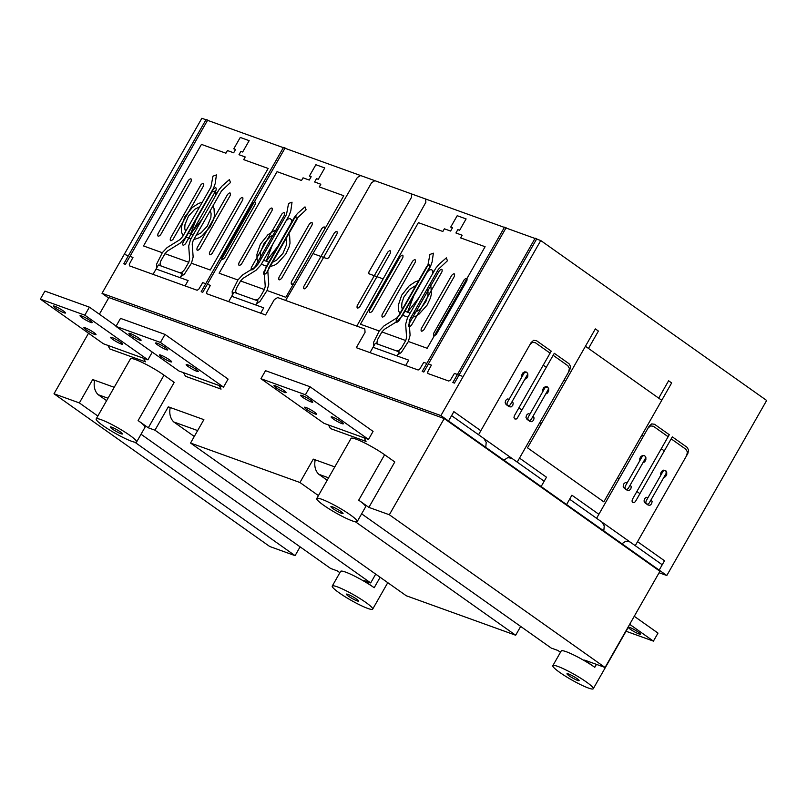 <?xml version="1.0" encoding="UTF-8"?>
<svg xmlns="http://www.w3.org/2000/svg" width="807" height="807" viewBox="0 0 807 807"><rect width="100%" height="100%" fill="white"/><g stroke="black" fill="none" stroke-linecap="round" stroke-linejoin="round"><path stroke-width="1.21" d="M120.636 342.218A6.981 0.908 -150.3 0 0 112.052 337.528A6.981 0.908 -150.3 0 0 110.569 337.306A6.981 0.908 -150.3 0 0 114.281 340.423A6.981 0.908 -150.3 0 0 121.211 344.014A6.981 0.908 -150.3 0 0 122.694 344.226A6.981 0.908 -150.3 0 0 120.636 342.218M82.102 317.716A6.981 0.908 -150.3 0 0 90.687 322.397A6.981 0.908 -150.3 0 0 92.169 322.618A6.981 0.908 -150.3 0 0 88.457 319.501A6.981 0.908 -150.3 0 0 81.527 315.92A6.981 0.908 -150.3 0 0 80.044 315.698A6.981 0.908 -150.3 0 0 82.102 317.716M93.945 332.585A6.981 0.908 -150.3 0 0 85.371 327.904A6.981 0.908 -150.3 0 0 83.878 327.682A6.981 0.908 -150.3 0 0 87.6 330.799A6.981 0.908 -150.3 0 0 94.53 334.38A6.981 0.908 -150.3 0 0 96.013 334.602A6.981 0.908 -150.3 0 0 93.945 332.585M55.421 308.082A6.981 0.908 -150.3 0 0 63.995 312.773A6.981 0.908 -150.3 0 0 65.488 312.995A6.981 0.908 -150.3 0 0 61.766 309.878A6.981 0.908 -150.3 0 0 54.846 306.287A6.981 0.908 -150.3 0 0 53.353 306.075A6.981 0.908 -150.3 0 0 55.421 308.082M97.839 416.019L79.358 402.925L92.694 379.542L94.53 380.843A15.515 12.307 109.8 0 0 98.202 394.704L106.605 400.645M107.886 345.386L109.873 348.987L145.452 361.829L143.464 358.227L107.886 345.386L143.464 358.227M98.202 394.704L107.987 398.224M152.301 352.124L147.913 359.831L103.437 343.782L40.35 299.115L84.826 315.164L147.913 359.831M40.35 299.115L44.92 291.105L89.395 307.144L116.137 326.078M89.395 307.144L84.826 315.164M196.242 369.495A6.981 0.908 -150.3 0 0 187.658 364.804A6.981 0.908 -150.3 0 0 186.175 364.582A6.981 0.908 -150.3 0 0 189.887 367.699A6.981 0.908 -150.3 0 0 196.817 371.291A6.981 0.908 -150.3 0 0 198.3 371.502A6.981 0.908 -150.3 0 0 196.242 369.495M157.708 344.993A6.981 0.908 -150.3 0 0 166.292 349.673A6.981 0.908 -150.3 0 0 167.775 349.895A6.981 0.908 -150.3 0 0 164.063 346.778A6.981 0.908 -150.3 0 0 157.133 343.197A6.981 0.908 -150.3 0 0 155.65 342.975A6.981 0.908 -150.3 0 0 157.708 344.993M169.551 359.861A6.981 0.908 -150.3 0 0 160.976 355.181A6.981 0.908 -150.3 0 0 159.483 354.959A6.981 0.908 -150.3 0 0 163.206 358.076A6.981 0.908 -150.3 0 0 170.136 361.657A6.981 0.908 -150.3 0 0 171.619 361.879A6.981 0.908 -150.3 0 0 169.551 359.861M131.027 335.359A6.981 0.908 -150.3 0 0 139.601 340.05A6.981 0.908 -150.3 0 0 141.094 340.272A6.981 0.908 -150.3 0 0 137.372 337.155A6.981 0.908 -150.3 0 0 130.452 333.563A6.981 0.908 -150.3 0 0 128.959 333.352A6.981 0.908 -150.3 0 0 131.027 335.359M375.699 574.13L370.685 582.926L154.964 430.202L168.3 406.819L170.136 408.12A15.515 12.307 109.8 0 0 173.808 421.98L194.285 436.476M183.492 372.663L185.479 376.264L221.057 389.105L219.07 385.494L183.492 372.663L219.07 385.494M173.808 421.98L197.644 430.575M115.956 326.391L120.525 318.382L165.001 334.421L228.088 379.088L223.519 387.108L179.043 371.059L115.956 326.391L160.432 342.44L223.519 387.108M165.001 334.421L160.432 342.44M629.773 627.463A6.981 0.908 29.7 0 1 636.703 631.054A6.981 0.908 29.7 0 1 640.415 634.171A6.981 0.908 29.7 0 1 638.932 633.949A6.981 0.908 29.7 0 1 630.348 629.268A6.981 0.908 29.7 0 1 628.29 627.251A6.981 0.908 29.7 0 1 629.773 627.463M626.05 631.245L653.418 641.121L657.998 633.102L634.252 616.296M653.418 641.121L629.682 624.315M341.23 421.799A6.981 0.908 -150.3 0 0 332.645 417.108A6.981 0.908 -150.3 0 0 331.163 416.896A6.981 0.908 -150.3 0 0 334.875 420.013A6.981 0.908 -150.3 0 0 341.805 423.594A6.981 0.908 -150.3 0 0 343.288 423.816A6.981 0.908 -150.3 0 0 341.23 421.799M302.696 397.296A6.981 0.908 -150.3 0 0 311.28 401.987A6.981 0.908 -150.3 0 0 312.763 402.199A6.981 0.908 -150.3 0 0 309.041 399.082A6.981 0.908 -150.3 0 0 302.121 395.501A6.981 0.908 -150.3 0 0 300.628 395.279A6.981 0.908 -150.3 0 0 302.696 397.296M314.538 412.165A6.981 0.908 -150.3 0 0 305.964 407.485A6.981 0.908 -150.3 0 0 304.471 407.263A6.981 0.908 -150.3 0 0 308.193 410.38A6.981 0.908 -150.3 0 0 315.113 413.971A6.981 0.908 -150.3 0 0 316.606 414.183A6.981 0.908 -150.3 0 0 314.538 412.165M276.014 387.673A6.981 0.908 -150.3 0 0 284.589 392.353A6.981 0.908 -150.3 0 0 286.082 392.575A6.981 0.908 -150.3 0 0 282.359 389.458A6.981 0.908 -150.3 0 0 275.429 385.877A6.981 0.908 -150.3 0 0 273.946 385.655A6.981 0.908 -150.3 0 0 276.014 387.673M318.432 495.599L299.942 482.505L313.287 459.122L315.123 460.424A15.515 12.307 109.8 0 0 318.795 474.284L327.198 480.236M328.479 424.966L330.467 428.578L366.045 441.409L364.058 437.808L328.479 424.966L364.058 437.808M318.795 474.284L328.58 477.815M260.943 378.705L265.513 370.685L309.989 386.724L373.076 431.392L368.506 439.412L324.031 423.362L260.943 378.705L305.419 394.744L368.506 439.412M309.989 386.724L305.419 394.744M107.613 297.289L102.015 293.324L440.904 415.585L666.804 575.512L659.097 572.738M666.804 575.512L766.65 400.464L540.751 240.536L201.861 118.276L102.015 293.324M440.904 415.585L540.751 240.536M365.803 602.426A23.272 3.036 29.7 0 1 372.673 609.144A23.272 3.036 29.7 0 1 360.154 605.119A23.272 3.036 29.7 0 1 339.122 592.792A23.272 3.036 29.7 0 1 332.242 586.074A23.272 3.036 29.7 0 1 344.771 590.099A23.272 3.036 29.7 0 1 365.803 602.426M154.964 430.202L148.286 427.791L174.201 382.367L164.023 375.154A23.272 3.036 -150.3 0 0 142.99 362.827A23.272 3.036 -150.3 0 0 130.472 358.812L96.174 418.944A23.272 3.036 29.7 0 1 108.693 422.959A23.272 3.036 29.7 0 1 129.725 435.286A23.272 3.036 29.7 0 1 136.605 442.004A23.272 3.036 29.7 0 1 124.076 437.989A23.272 3.036 29.7 0 1 103.044 425.662A23.272 3.036 29.7 0 1 96.174 418.944M358.701 500.179L384.616 454.745L394.794 461.947L368.88 507.381L358.701 500.179A23.272 3.036 29.7 0 1 365.581 506.897L357.198 521.594A23.272 3.036 29.7 0 1 344.67 517.58A23.272 3.036 29.7 0 1 323.637 505.243A23.272 3.036 29.7 0 1 316.758 498.524A23.272 3.036 29.7 0 1 329.286 502.549A23.272 3.036 29.7 0 1 350.319 514.876A23.272 3.036 29.7 0 1 357.198 521.594M552.835 665.664A23.272 3.036 29.7 0 1 565.364 669.679A23.272 3.036 29.7 0 1 586.396 682.006A23.272 3.036 29.7 0 1 593.266 688.724A23.272 3.036 29.7 0 1 580.737 684.709A23.272 3.036 29.7 0 1 559.705 672.382A23.272 3.036 29.7 0 1 552.835 665.664L561.218 650.967A23.272 3.036 29.7 0 1 573.747 654.981A23.272 3.036 29.7 0 1 594.779 667.308L596.444 664.373M569.046 675.752A6.981 0.908 29.7 0 1 566.988 673.734A6.981 0.908 29.7 0 1 570.741 674.934A6.981 0.908 29.7 0 1 577.055 678.637A6.981 0.908 29.7 0 1 579.113 680.654A6.981 0.908 29.7 0 1 575.361 679.444A6.981 0.908 29.7 0 1 569.046 675.752M112.385 429.031A6.981 0.908 29.7 0 1 110.317 427.014A6.981 0.908 29.7 0 1 114.08 428.224A6.981 0.908 29.7 0 1 120.384 431.916A6.981 0.908 29.7 0 1 122.452 433.934A6.981 0.908 29.7 0 1 118.69 432.734A6.981 0.908 29.7 0 1 112.385 429.031M332.978 508.612A6.981 0.908 29.7 0 1 330.91 506.604A6.981 0.908 29.7 0 1 334.673 507.805A6.981 0.908 29.7 0 1 340.978 511.507A6.981 0.908 29.7 0 1 343.046 513.524A6.981 0.908 29.7 0 1 339.283 512.314A6.981 0.908 29.7 0 1 332.978 508.612M348.453 596.161A6.981 0.908 29.7 0 1 346.395 594.154A6.981 0.908 29.7 0 1 350.147 595.354A6.981 0.908 29.7 0 1 356.462 599.056A6.981 0.908 29.7 0 1 358.52 601.064A6.981 0.908 29.7 0 1 354.767 599.863A6.981 0.908 29.7 0 1 348.453 596.161M368.88 507.381L389.337 514.755L605.058 667.48L659.934 571.275L444.213 418.551L108.884 297.571L99.382 314.216M168.3 406.819L203.878 419.65L190.543 443.043L406.264 595.758L515.663 635.23L355.433 521.796M92.694 379.542L114.221 387.31M300.093 546.853L295.08 555.65L134.84 442.216M141.033 434.237L330.658 568.481L337.326 570.892L339.878 572.698M313.287 459.122L334.804 466.89M520.686 626.434L515.663 635.23M361.627 513.827L551.242 648.071L557.919 650.472L560.462 652.278M370.685 582.926L364.007 580.515L374.186 587.728L380.147 577.277M295.08 555.65L269.73 546.5L53.998 393.776L88.538 333.23M605.058 667.48L584.601 660.106L594.779 667.308M190.543 443.043L299.942 482.505M389.337 514.755L444.213 418.551M53.998 393.776L79.358 402.925M148.286 427.791L138.108 420.588A23.272 3.036 29.7 0 1 144.988 427.307L136.605 442.004M332.242 586.074L340.625 571.376A23.272 3.036 29.7 0 1 353.153 575.391A23.272 3.036 29.7 0 1 374.186 587.728M384.616 454.745A23.272 3.036 -150.3 0 0 363.584 442.418A23.272 3.036 -150.3 0 0 351.055 438.393L316.758 498.524M593.266 688.724L627.564 628.592A23.272 3.036 -150.3 0 0 627.553 628.048M480.841 430.726L453.867 411.641L448.541 420.992M529.997 344.539L532.509 342.339L535.334 342.693L550.092 353.143M478.551 434.741L531.147 342.531L533.649 340.332L536.484 340.685L551.231 351.136L514.341 415.827L513.978 417.552L514.725 418.904L516.137 419.085L517.388 417.986L554.288 353.295L569.046 363.745L570.529 366.449L569.813 369.909L517.216 462.118M510.327 404.711L527.405 374.73L527.385 373.076L526.487 372.088L524.237 372.814L507.27 402.552L506.917 404.287L507.653 405.639L509.076 405.81L510.327 404.711M512.233 401.372L513.222 403.177L512.748 405.487L511.073 406.95L509.187 406.718L506.13 404.559L505.142 402.754L505.626 400.443L507.29 398.971L509.177 399.213M658.704 398.144L668.61 380.773L671.656 382.932L603.828 501.853L527.506 447.824L595.344 328.903L598.401 331.062L588.485 348.432M564.093 379.936L565.616 381.015M553.148 355.302L567.896 365.742L569.389 368.446L568.663 371.916M528.121 417.31L545.229 387.35L547.56 386.987L548.387 388.379L548.135 389.741L531.177 419.469L529.927 420.568L528.504 420.397L527.758 419.045L528.121 417.31M530.028 413.971L528.141 413.739L526.467 415.202L525.993 417.512L526.981 419.317L530.038 421.476L531.924 421.708L533.588 420.245L534.073 417.935L533.084 416.13M539.701 422.697L541.225 423.776M518.84 407.928L521.897 410.087M543.232 365.168L546.289 367.326M643.461 436.123L641.938 435.044M625.314 486.117L642.271 456.379L643.522 455.491L644.753 455.794L645.519 456.913L645.328 458.547L628.36 488.275L627.11 489.375L625.697 489.203L624.951 487.852L625.314 486.117M630.267 484.936L631.266 486.742L630.781 489.052L629.107 490.515L627.221 490.283L624.164 488.124L623.175 486.318L623.66 484.008L625.334 482.536L627.221 482.778M619.07 478.884L617.547 477.805M661.75 400.302L585.438 346.274M519.506 458.104L546.47 477.199L541.134 486.55M566.575 504.557L571.911 495.205L598.875 514.301M635.25 545.683L687.846 453.473L688.573 450.013L687.08 447.31L672.322 436.859L635.422 501.55L634.171 502.65L632.759 502.479L632.012 501.127L632.375 499.392L669.275 434.701L654.517 424.26L651.693 423.897L649.181 426.106L596.585 518.306M451.587 415.645L544.18 481.204M664.322 450.891L661.266 448.732M686.696 455.481L687.423 452.011L685.94 449.307L671.182 438.867M663.697 477.653L665.573 476.594L666.713 474.546L666.703 472.176L665.119 470.32L663.122 471.147L646.165 500.875L645.802 502.61L646.548 503.961L647.96 504.143L649.211 503.043L666.178 473.305L665.997 470.935L663.687 470.148L661.811 471.197L660.681 473.245L660.64 475.484M648.061 497.536L646.175 497.304L644.511 498.766L644.026 501.076L645.015 502.882L648.071 505.041L649.958 505.283L651.632 503.81L652.106 501.5L651.118 499.694M639.931 493.652L636.884 491.493M659.168 570.115L664.504 560.764L637.54 541.668M661.205 571.558L446.503 419.549M662.224 564.769L569.621 499.21M668.125 436.708L653.377 426.257L650.543 425.904L648.031 428.103M524.812 379.32L526.689 378.261L527.828 376.223L527.818 373.853L526.678 372.209L524.802 371.815L522.926 372.874L521.786 374.922L521.756 377.162M545.653 394.088L547.539 393.029L548.669 390.981L548.669 388.611L547.529 386.967L545.653 386.583L543.777 387.632L542.637 389.68L542.607 391.92M485.774 447.36L486.197 442.266L483.837 438.483M511.92 458.366L507.845 457.599L503.891 460.182M642.846 462.885L644.722 461.836L645.862 459.788L645.862 457.418L644.722 455.773L642.836 455.38L640.96 456.439L639.83 458.487L639.79 460.726M603.818 530.925L604.241 525.831L601.881 522.048M629.964 541.931L625.889 541.164L621.935 543.747M157.98 233.758C157.395 236.663 158.283 236.986 160.643 234.726L191.128 181.272C191.713 178.367 190.825 178.044 188.465 180.314L157.98 233.758M170.428 238.257C169.843 241.162 170.731 241.485 173.101 239.215L203.586 185.761C204.171 182.856 203.283 182.543 200.913 184.803L170.428 238.257M182.886 242.746C182.291 245.651 183.189 245.974 185.549 243.704L216.034 190.26C216.619 187.355 215.731 187.032 213.371 189.292L182.886 242.746M197.11 247.88C196.525 250.785 197.412 251.108 199.783 248.838L230.267 195.395C230.852 192.49 229.965 192.167 227.604 194.426L197.11 247.88M209.568 252.369C208.983 255.274 209.87 255.597 212.231 253.337L242.725 199.884C243.31 196.979 242.413 196.656 240.052 198.925L209.568 252.369M222.016 256.868C221.431 259.773 222.318 260.096 224.689 257.826L255.173 204.383C255.758 201.468 254.871 201.155 252.51 203.414L222.016 256.868M238.922 262.961C238.337 265.866 239.225 266.189 241.586 263.929L272.07 210.476C272.655 207.57 271.767 207.248 269.407 209.517L238.922 262.961M251.37 267.45C250.785 270.365 251.673 270.678 254.044 268.418L284.528 214.965C285.113 212.059 284.225 211.737 281.855 214.006L251.37 267.45M263.828 271.949C263.243 274.854 264.131 275.177 266.492 272.907L296.976 219.464C297.561 216.558 296.673 216.236 294.313 218.495L263.828 271.949M278.95 277.406C278.365 280.311 279.252 280.634 281.613 278.365L312.097 224.921C312.682 222.006 311.795 221.693 309.434 223.953L278.95 277.406M291.398 281.895C290.813 284.8 291.7 285.123 294.071 282.853L324.555 229.41C325.14 226.505 324.253 226.182 321.882 228.442L291.398 281.895M303.856 286.384C303.261 289.289 304.158 289.612 306.519 287.353L337.003 233.899C337.588 230.994 336.701 230.671 334.34 232.941L303.856 286.384M357.219 305.641C356.633 308.546 357.521 308.869 359.892 306.599L390.376 253.156C390.961 250.251 390.074 249.928 387.703 252.188L357.219 305.641M369.677 310.13C369.092 313.045 369.979 313.358 372.34 311.099L402.824 257.645C403.409 254.74 402.522 254.417 400.161 256.687L369.677 310.13M382.125 314.629C381.54 317.534 382.427 317.857 384.798 315.587L415.282 262.144C415.867 259.229 414.98 258.916 412.609 261.175L382.125 314.629M396.358 319.764C395.773 322.669 396.661 322.992 399.021 320.722L429.516 267.278C430.101 264.363 429.213 264.05 426.842 266.31L396.358 319.764M408.806 324.253C408.221 327.158 409.109 327.481 411.479 325.221L441.964 271.767C442.549 268.862 441.661 268.539 439.301 270.809L408.806 324.253M421.264 328.742C420.679 331.657 421.567 331.97 423.927 329.71L454.422 276.256C455.007 273.351 454.119 273.028 451.749 275.298L421.264 328.742M433.712 333.241C433.127 336.146 434.015 336.469 436.385 334.199L466.87 280.755C467.455 277.85 466.567 277.527 464.207 279.787L433.712 333.241M205.745 283.701L202.728 282.611L198.734 289.289L197.11 290.258L129.453 265.846L129.291 264.232L132.973 257.453L129.957 256.364M128.363 255.789L125.489 254.75M125.388 264.383L123.784 263.798L206.108 119.486L207.702 120.061L125.388 264.383M161.158 266.007L159.947 264.151L160.775 261.034L165.001 253.64L167.372 251.098L180.395 243.018L185.267 237.742L213.583 188.092L215.187 183.633L216.427 174.917L212.957 176.188L210.909 187.133L182.785 236.401L180.102 239.518L167.089 247.598L162.328 252.672L156.558 264.242L156.77 267.843M180.122 277.679L182.402 273.674L158.384 265.009L153.048 274.36M162.298 252.722L143.515 245.943L201.447 144.392L225.91 153.209L227.433 150.546L233.657 152.785L235.563 149.446L233.778 148.811L240.264 137.442L249.161 140.66L242.675 152.019L240.9 151.373L238.993 154.712L245.217 156.962L243.694 159.635L268.156 168.461L210.234 270.012L191.441 263.233M179.628 272.665L182.19 272.181L184.581 269.619L188.808 262.225L189.635 259.128L188.707 246.014L190.502 239.629L218.818 189.978L221.975 186.084L229.4 179.598L230.489 182.513L221.481 190.946L193.115 240.738L192.217 243.936L193.145 256.999L191.471 263.193L184.329 274.269L180.788 276.508M185.075 285.91L188.122 280.564L156.104 269.013M188.777 262.275L164.971 253.691M237.904 279.999L219.121 273.22L277.053 171.669L301.515 180.486L303.039 177.822L309.263 180.062L311.169 176.723L309.384 176.087L315.87 164.719L324.767 167.937L318.281 179.295L316.505 178.65L314.599 181.989L320.823 184.238L319.3 186.911L343.762 195.738L285.839 297.289L267.046 290.51M232.376 295.12L232.164 291.519L237.934 279.948L242.695 274.874L255.708 266.794L258.391 263.677L286.515 214.41L288.563 203.465L292.033 202.194L290.792 210.909L289.188 215.368L260.873 265.019L256.001 270.295L242.978 278.375L240.607 280.917L236.38 288.311L235.553 291.428L236.764 293.284M255.718 304.955L258.008 300.95L233.99 292.285L228.653 301.636M426.782 363.443L423.766 362.363L419.771 369.031L418.147 369.999L356.301 347.686L365.067 332.313L364.804 329.004L277.638 297.551L274.34 299.589L265.574 314.952L206.834 293.768L206.683 292.154L210.365 285.365L207.349 284.286M256.384 303.785L259.935 301.546L267.077 290.47L268.751 284.276L267.823 271.213L268.721 268.015L297.087 218.223L306.095 209.79L305.006 206.874L297.581 213.361L294.424 217.254L266.108 266.905L264.313 273.291L265.241 286.404L264.414 289.501L260.187 296.895L257.796 299.458L255.234 299.942M260.681 313.187L263.728 307.84L231.71 296.29M264.383 289.552L240.577 280.967M202.769 292.295L201.175 291.72L283.489 147.409L285.093 147.984L202.769 292.295M201.447 203.707L201.558 202.436L198.381 203.525L192.237 207.55L184.753 216.912L181.323 227.1L181.444 232.093L183.139 235.805M202.123 219.242L190.593 233.929L196.888 217.355M212.039 207.52L213.169 206.622L214.026 208.559L214.41 215.903L213.522 219.625L210.163 226.838L202.244 235.715L199.137 237.772L193.72 239.629M185.711 236.996L190.906 238.872M187.97 232.981L193.206 234.867M277.053 230.984L277.164 229.713L273.987 230.802L267.843 234.827L260.358 244.188L256.929 254.376L257.05 259.37L258.744 263.082M263.586 260.257L268.812 262.144M261.317 264.272L266.512 266.149M287.645 234.797L288.775 233.899L289.632 235.836L290.016 243.179L289.128 246.902L285.769 254.114L277.85 262.991L274.743 265.049L269.326 266.905M277.729 246.518L266.199 261.206L272.494 244.632M312.965 253.59L327.148 258.704L328.802 257.685L371.563 182.725L374.862 180.687M383.143 278.899L368.95 273.785L368.829 272.13L411.59 197.16L411.338 193.851M285.648 300.446L357.4 177.419M379.25 330.991L360.467 324.212L418.389 222.661L442.851 231.478L444.375 228.815L450.599 231.054L452.505 227.715L450.73 227.08L457.206 215.711L466.103 218.919L459.617 230.288L457.841 229.642L455.935 232.981L462.159 235.23L460.636 237.904L485.098 246.72L427.175 348.281L408.392 341.502M397.064 355.948L399.344 351.933L375.336 343.278L369.999 352.629M378.11 344.276L376.889 342.42L377.726 339.303L381.943 331.909L384.324 329.367L397.337 321.287L402.209 316.001L430.524 266.36L432.128 261.902L433.369 253.186L429.909 254.457L427.861 265.402L399.727 314.669L397.054 317.787L384.031 325.867L379.27 330.941L373.5 342.511L373.712 346.112M405.659 365.5L408.715 360.144L373.046 347.282M396.57 350.934L399.132 350.44L401.533 347.888L405.75 340.493L406.587 337.397L405.659 324.283L407.444 317.897L435.76 268.247L438.927 264.353L446.342 257.867L447.431 260.782L438.423 269.215L410.057 318.997L409.159 322.205L410.087 335.268L408.413 341.462L401.271 352.538L397.73 354.777M405.719 340.544L381.913 331.949M428.386 364.028L431.402 365.117L427.72 371.896L427.871 373.51M423.806 372.037L422.212 371.462L504.526 227.15L506.12 227.725L423.806 372.037M454.452 383.093L452.848 382.518L535.162 238.206L536.766 238.781L454.452 383.093M461.937 376.133L454.412 373.409L450.417 380.087L448.793 381.055L427.821 373.49M402.653 315.265L407.848 317.141M404.922 311.25L410.158 313.136M413.84 295.624L407.535 312.198L419.065 297.511M428.981 285.789L430.111 284.891L430.968 286.818L431.352 294.172L430.474 297.884L427.105 305.096L419.196 313.984L416.089 316.041L410.662 317.897M418.389 281.976L418.5 280.705L415.323 281.784L409.189 285.819L401.694 295.18L398.265 305.369L398.386 310.362L400.09 314.074M356.805 326.119L425.874 202.264L425.592 198.996L360.608 175.543L357.33 177.54M199.733 206.713L194.8 209.285L188.515 216.034L184.985 224.548L184.742 228.381L185.519 231.599M196.131 235.432L201.064 232.85L207.349 226.091L210.869 217.577L211.101 213.744L210.324 210.526M215.671 195.496L215.983 192.54L214.319 191.229L212.332 191.824L210.435 193.609M275.338 233.99L270.406 236.552L264.121 243.31L260.59 251.824L260.348 255.658L261.125 258.876M271.737 262.709L276.67 260.126L282.954 253.368L286.475 244.854L286.707 241.021L285.93 237.803M291.277 222.772L291.589 219.817L289.925 218.505L287.938 219.1L286.041 220.886M413.083 313.701L420.316 309.182L425.854 301.616L427.811 295.846L428.053 292.013L427.266 288.795M416.674 284.972L409.442 289.481L403.893 297.037L401.926 302.817L401.684 306.65L402.461 309.868M432.613 273.765L432.925 270.809L431.261 269.488L429.274 270.093L427.377 271.878M440.652 417.269L112.435 298.852M446.402 420.104L657.745 569.722M138.108 420.588L164.023 375.154M372.673 609.144L387.774 582.674"/></g></svg>
